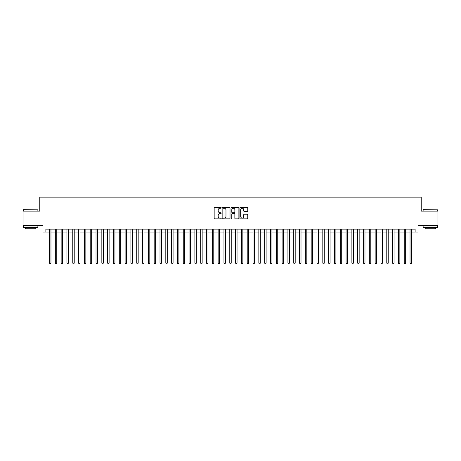 <?xml version="1.0" encoding="UTF-8"?>
<svg xmlns="http://www.w3.org/2000/svg" width="461" height="461" viewBox="0 0 461 461"><rect width="100%" height="100%" fill="white"/><g stroke="black" fill="none" stroke-linecap="round" stroke-linejoin="round"><path stroke-width="0.69" d="M221.194 207.836A0.398 0.398 0 0 0 220.796 207.433L214.734 207.433A0.57 0.57 0 0 0 214.163 208.003L214.163 218.278A0.57 0.57 0 0 0 214.734 218.848L220.796 218.848A0.398 0.398 0 0 0 221.194 218.451A0.398 0.398 0 0 0 220.796 218.053L220.012 218.053A1.827 1.827 0 0 1 218.186 216.226L218.186 215.368A1.827 1.827 0 0 1 220.012 213.541L220.796 213.541A0.398 0.398 0 0 0 221.194 213.143A0.398 0.398 0 0 0 220.796 212.74L220.012 212.74A1.827 1.827 0 0 1 218.186 210.919L218.186 210.06A1.827 1.827 0 0 1 220.012 208.234L220.796 208.234A0.398 0.398 0 0 0 221.194 207.836M247.182 211.461A0.57 0.57 0 0 0 247.753 210.89L247.753 208.003A0.57 0.57 0 0 0 247.182 207.433L240.446 207.433A0.57 0.57 0 0 0 239.876 208.003L239.876 218.278A0.57 0.57 0 0 0 240.446 218.848L247.182 218.848A0.57 0.57 0 0 0 247.753 218.278L247.753 214.797A0.57 0.57 0 0 0 247.182 214.227L244.301 214.227A0.57 0.57 0 0 0 243.731 214.797L243.731 216.526A1.527 1.527 0 0 1 242.204 218.053A1.527 1.527 0 0 1 240.677 216.526L240.677 209.761A1.527 1.527 0 0 1 242.204 208.234A1.527 1.527 0 0 1 243.731 209.761L243.731 210.89A0.57 0.57 0 0 0 244.301 211.461L247.182 211.461M45.875 232.039L45.875 229.134L415.125 229.134L415.125 232.039L418.035 232.039L418.035 225.642L437.95 225.642L437.95 211.109L421.233 211.109L421.233 197.152L39.767 197.152L39.767 211.109L23.05 211.109L23.05 225.642L42.965 225.642L42.965 232.039L49.506 232.039M229.999 208.003A0.57 0.57 0 0 0 229.428 207.433L222.692 207.433A0.57 0.57 0 0 0 222.121 208.003L222.121 218.278A0.57 0.57 0 0 0 222.692 218.848L229.428 218.848A0.57 0.57 0 0 0 229.999 218.278L229.999 208.003M231.572 207.433L238.308 207.433A0.57 0.57 0 0 1 238.879 208.003L238.879 218.278A0.57 0.57 0 0 1 238.308 218.848L235.421 218.848A0.57 0.57 0 0 1 234.851 218.278L234.851 214.111A0.57 0.57 0 0 0 234.28 213.541L232.367 213.541A0.57 0.57 0 0 0 231.797 214.111L231.797 218.451A0.398 0.398 0 0 1 231.399 218.848A0.398 0.398 0 0 1 231.001 218.451L231.001 208.003A0.57 0.57 0 0 1 231.572 207.433M50.964 232.039L55.326 232.039M56.778 232.039L61.14 232.039M62.592 232.039L66.954 232.039M68.407 232.039L72.769 232.039M74.221 232.039L78.583 232.039M80.035 232.039L84.398 232.039M85.85 232.039L90.212 232.039M91.664 232.039L96.026 232.039M97.484 232.039L101.841 232.039M103.299 232.039L107.661 232.039M109.113 232.039L113.475 232.039M114.927 232.039L119.29 232.039M120.742 232.039L125.104 232.039M126.556 232.039L130.918 232.039M132.37 232.039L136.733 232.039M138.185 232.039L142.547 232.039M143.999 232.039L148.361 232.039M149.819 232.039L154.176 232.039M155.634 232.039L159.996 232.039M161.448 232.039L165.81 232.039M167.262 232.039L171.625 232.039M173.077 232.039L177.439 232.039M178.891 232.039L183.253 232.039M184.705 232.039L189.068 232.039M190.52 232.039L194.882 232.039M196.334 232.039L200.696 232.039M202.154 232.039L206.511 232.039M207.969 232.039L212.331 232.039M213.783 232.039L218.145 232.039M219.597 232.039L223.96 232.039M225.412 232.039L229.774 232.039M231.226 232.039L235.588 232.039M237.04 232.039L241.403 232.039M242.855 232.039L247.217 232.039M248.669 232.039L253.031 232.039M254.489 232.039L258.846 232.039M260.304 232.039L264.666 232.039M266.118 232.039L270.48 232.039M271.932 232.039L276.295 232.039M277.747 232.039L282.109 232.039M283.561 232.039L287.923 232.039M289.375 232.039L293.738 232.039M295.19 232.039L299.552 232.039M301.004 232.039L305.366 232.039M306.824 232.039L311.181 232.039M312.639 232.039L317.001 232.039M318.453 232.039L322.815 232.039M324.267 232.039L328.63 232.039M330.082 232.039L334.444 232.039M335.896 232.039L340.258 232.039M341.71 232.039L346.073 232.039M347.525 232.039L351.887 232.039M353.339 232.039L357.701 232.039M359.159 232.039L363.516 232.039M364.974 232.039L369.336 232.039M370.788 232.039L375.15 232.039M376.602 232.039L380.965 232.039M382.417 232.039L386.779 232.039M388.231 232.039L392.593 232.039M394.046 232.039L398.408 232.039M399.86 232.039L404.222 232.039M405.674 232.039L410.036 232.039M411.494 232.039L415.125 232.039M223.32 208.234A0.398 0.398 0 0 0 222.922 208.631L222.922 217.65A0.398 0.398 0 0 0 223.32 218.053L224.15 218.053A1.827 1.827 0 0 0 225.976 216.226L225.976 210.06A1.827 1.827 0 0 0 224.15 208.234L223.32 208.234M234.851 209.79A1.527 1.527 0 0 0 233.324 208.263A1.527 1.527 0 0 0 231.797 209.79L231.797 212.169A0.57 0.57 0 0 0 232.367 212.74L234.28 212.74A0.57 0.57 0 0 0 234.851 212.169L234.851 209.79M50.964 229.134L50.964 263.093L49.506 263.093L49.506 229.134M50.964 263.093L50.526 263.848L49.944 263.848L49.506 263.093M23.517 209.651L37.877 209.83L23.517 209.651M30.61 227.388L23.338 227.388L23.338 225.936L37.877 225.936L37.877 227.388L30.61 227.388M35.843 227.388L35.843 228.725L25.378 228.725L25.378 227.388M423.296 209.651L437.662 209.83L423.296 209.651M430.39 227.388L423.123 227.388L423.123 225.936L437.662 225.936L437.662 227.388L430.39 227.388M435.622 227.388L435.622 228.725L425.157 228.725L425.157 227.388M56.778 229.134L56.778 263.093L55.326 263.093L55.326 229.134M56.778 263.093L56.34 263.848L55.758 263.848L55.326 263.093M62.592 229.134L62.592 263.093L61.14 263.093L61.14 229.134M62.592 263.093L62.154 263.848L61.572 263.848L61.14 263.093M68.407 229.134L68.407 263.093L66.954 263.093L66.954 229.134M68.407 263.093L67.969 263.848L67.387 263.848L66.954 263.093M74.221 229.134L74.221 263.093L72.769 263.093L72.769 229.134M74.221 263.093L73.783 263.848L73.207 263.848L72.769 263.093M80.035 229.134L80.035 263.093L78.583 263.093L78.583 229.134M80.035 263.093L79.603 263.848L79.021 263.848L78.583 263.093M85.85 229.134L85.85 263.093L84.398 263.093L84.398 229.134M85.85 263.093L85.418 263.848L84.836 263.848L84.398 263.093M91.664 229.134L91.664 263.093L90.212 263.093L90.212 229.134M91.664 263.093L91.232 263.848L90.65 263.848L90.212 263.093M97.484 229.134L97.484 263.093L96.026 263.093L96.026 229.134M97.484 263.093L97.046 263.848L96.464 263.848L96.026 263.093M103.299 229.134L103.299 263.093L101.841 263.093L101.841 229.134M103.299 263.093L102.861 263.848L102.279 263.848L101.841 263.093M109.113 229.134L109.113 263.093L107.661 263.093L107.661 229.134M109.113 263.093L108.675 263.848L108.093 263.848L107.661 263.093M114.927 229.134L114.927 263.093L113.475 263.093L113.475 229.134M114.927 263.093L114.489 263.848L113.907 263.848L113.475 263.093M120.742 229.134L120.742 263.093L119.29 263.093L119.29 229.134M120.742 263.093L120.304 263.848L119.722 263.848L119.29 263.093M126.556 229.134L126.556 263.093L125.104 263.093L125.104 229.134M126.556 263.093L126.118 263.848L125.542 263.848L125.104 263.093M132.37 229.134L132.37 263.093L130.918 263.093L130.918 229.134M132.37 263.093L131.938 263.848L131.356 263.848L130.918 263.093M138.185 229.134L138.185 263.093L136.733 263.093L136.733 229.134M138.185 263.093L137.753 263.848L137.171 263.848L136.733 263.093M143.999 229.134L143.999 263.093L142.547 263.093L142.547 229.134M143.999 263.093L143.567 263.848L142.985 263.848L142.547 263.093M149.819 229.134L149.819 263.093L148.361 263.093L148.361 229.134M149.819 263.093L149.381 263.848L148.799 263.848L148.361 263.093M155.634 229.134L155.634 263.093L154.176 263.093L154.176 229.134M155.634 263.093L155.196 263.848L154.614 263.848L154.176 263.093M161.448 229.134L161.448 263.093L159.996 263.093L159.996 229.134M161.448 263.093L161.01 263.848L160.428 263.848L159.996 263.093M167.262 229.134L167.262 263.093L165.81 263.093L165.81 229.134M167.262 263.093L166.824 263.848L166.242 263.848L165.81 263.093M173.077 229.134L173.077 263.093L171.625 263.093L171.625 229.134M173.077 263.093L172.639 263.848L172.057 263.848L171.625 263.093M178.891 229.134L178.891 263.093L177.439 263.093L177.439 229.134M178.891 263.093L178.453 263.848L177.877 263.848L177.439 263.093M184.705 229.134L184.705 263.093L183.253 263.093L183.253 229.134M184.705 263.093L184.273 263.848L183.691 263.848L183.253 263.093M190.52 229.134L190.52 263.093L189.068 263.093L189.068 229.134M190.52 263.093L190.088 263.848L189.506 263.848L189.068 263.093M196.334 229.134L196.334 263.093L194.882 263.093L194.882 229.134M196.334 263.093L195.902 263.848L195.32 263.848L194.882 263.093M202.154 229.134L202.154 263.093L200.696 263.093L200.696 229.134M202.154 263.093L201.716 263.848L201.134 263.848L200.696 263.093M207.969 229.134L207.969 263.093L206.511 263.093L206.511 229.134M207.969 263.093L207.531 263.848L206.949 263.848L206.511 263.093M213.783 229.134L213.783 263.093L212.331 263.093L212.331 229.134M213.783 263.093L213.345 263.848L212.763 263.848L212.331 263.093M219.597 229.134L219.597 263.093L218.145 263.093L218.145 229.134M219.597 263.093L219.159 263.848L218.577 263.848L218.145 263.093M225.412 229.134L225.412 263.093L223.96 263.093L223.96 229.134M225.412 263.093L224.974 263.848L224.392 263.848L223.96 263.093M231.226 229.134L231.226 263.093L229.774 263.093L229.774 229.134M231.226 263.093L230.788 263.848L230.212 263.848L229.774 263.093M237.04 229.134L237.04 263.093L235.588 263.093L235.588 229.134M237.04 263.093L236.608 263.848L236.026 263.848L235.588 263.093M242.855 229.134L242.855 263.093L241.403 263.093L241.403 229.134M242.855 263.093L242.423 263.848L241.841 263.848L241.403 263.093M248.669 229.134L248.669 263.093L247.217 263.093L247.217 229.134M248.669 263.093L248.237 263.848L247.655 263.848L247.217 263.093M254.489 229.134L254.489 263.093L253.031 263.093L253.031 229.134M254.489 263.093L254.051 263.848L253.469 263.848L253.031 263.093M260.304 229.134L260.304 263.093L258.846 263.093L258.846 229.134M260.304 263.093L259.866 263.848L259.284 263.848L258.846 263.093M266.118 229.134L266.118 263.093L264.666 263.093L264.666 229.134M266.118 263.093L265.68 263.848L265.098 263.848L264.666 263.093M271.932 229.134L271.932 263.093L270.48 263.093L270.48 229.134M271.932 263.093L271.494 263.848L270.912 263.848L270.48 263.093M277.747 229.134L277.747 263.093L276.295 263.093L276.295 229.134M277.747 263.093L277.309 263.848L276.727 263.848L276.295 263.093M283.561 229.134L283.561 263.093L282.109 263.093L282.109 229.134M283.561 263.093L283.123 263.848L282.547 263.848L282.109 263.093M289.375 229.134L289.375 263.093L287.923 263.093L287.923 229.134M289.375 263.093L288.943 263.848L288.361 263.848L287.923 263.093M295.19 229.134L295.19 263.093L293.738 263.093L293.738 229.134M295.19 263.093L294.758 263.848L294.176 263.848L293.738 263.093M301.004 229.134L301.004 263.093L299.552 263.093L299.552 229.134M301.004 263.093L300.572 263.848L299.99 263.848L299.552 263.093M306.824 229.134L306.824 263.093L305.366 263.093L305.366 229.134M306.824 263.093L306.386 263.848L305.804 263.848L305.366 263.093M312.639 229.134L312.639 263.093L311.181 263.093L311.181 229.134M312.639 263.093L312.201 263.848L311.619 263.848L311.181 263.093M318.453 229.134L318.453 263.093L317.001 263.093L317.001 229.134M318.453 263.093L318.015 263.848L317.433 263.848L317.001 263.093M324.267 229.134L324.267 263.093L322.815 263.093L322.815 229.134M324.267 263.093L323.829 263.848L323.247 263.848L322.815 263.093M330.082 229.134L330.082 263.093L328.63 263.093L328.63 229.134M330.082 263.093L329.644 263.848L329.062 263.848L328.63 263.093M335.896 229.134L335.896 263.093L334.444 263.093L334.444 229.134M335.896 263.093L335.458 263.848L334.882 263.848L334.444 263.093M341.71 229.134L341.71 263.093L340.258 263.093L340.258 229.134M341.71 263.093L341.278 263.848L340.696 263.848L340.258 263.093M347.525 229.134L347.525 263.093L346.073 263.093L346.073 229.134M347.525 263.093L347.093 263.848L346.511 263.848L346.073 263.093M353.339 229.134L353.339 263.093L351.887 263.093L351.887 229.134M353.339 263.093L352.907 263.848L352.325 263.848L351.887 263.093M359.159 229.134L359.159 263.093L357.701 263.093L357.701 229.134M359.159 263.093L358.721 263.848L358.139 263.848L357.701 263.093M364.974 229.134L364.974 263.093L363.516 263.093L363.516 229.134M364.974 263.093L364.536 263.848L363.954 263.848L363.516 263.093M370.788 229.134L370.788 263.093L369.336 263.093L369.336 229.134M370.788 263.093L370.35 263.848L369.768 263.848L369.336 263.093M376.602 229.134L376.602 263.093L375.15 263.093L375.15 229.134M376.602 263.093L376.164 263.848L375.582 263.848L375.15 263.093M382.417 229.134L382.417 263.093L380.965 263.093L380.965 229.134M382.417 263.093L381.979 263.848L381.397 263.848L380.965 263.093M388.231 229.134L388.231 263.093L386.779 263.093L386.779 229.134M388.231 263.093L387.793 263.848L387.217 263.848L386.779 263.093M394.046 229.134L394.046 263.093L392.593 263.093L392.593 229.134M394.046 263.093L393.613 263.848L393.031 263.848L392.593 263.093M399.86 229.134L399.86 263.093L398.408 263.093L398.408 229.134M399.86 263.093L399.428 263.848L398.846 263.848L398.408 263.093M405.674 229.134L405.674 263.093L404.222 263.093L404.222 229.134M405.674 263.093L405.242 263.848L404.66 263.848L404.222 263.093M411.494 229.134L411.494 263.093L410.036 263.093L410.036 229.134M411.494 263.093L411.056 263.848L410.474 263.848L410.036 263.093M23.338 211.109L23.338 209.83M26.657 225.936L26.657 225.642M34.563 225.936L34.563 225.642M37.877 211.109L37.877 209.83M423.123 211.109L423.123 209.83M426.437 225.936L426.437 225.642M434.343 225.936L434.343 225.642M437.662 211.109L437.662 209.83"/></g></svg>
